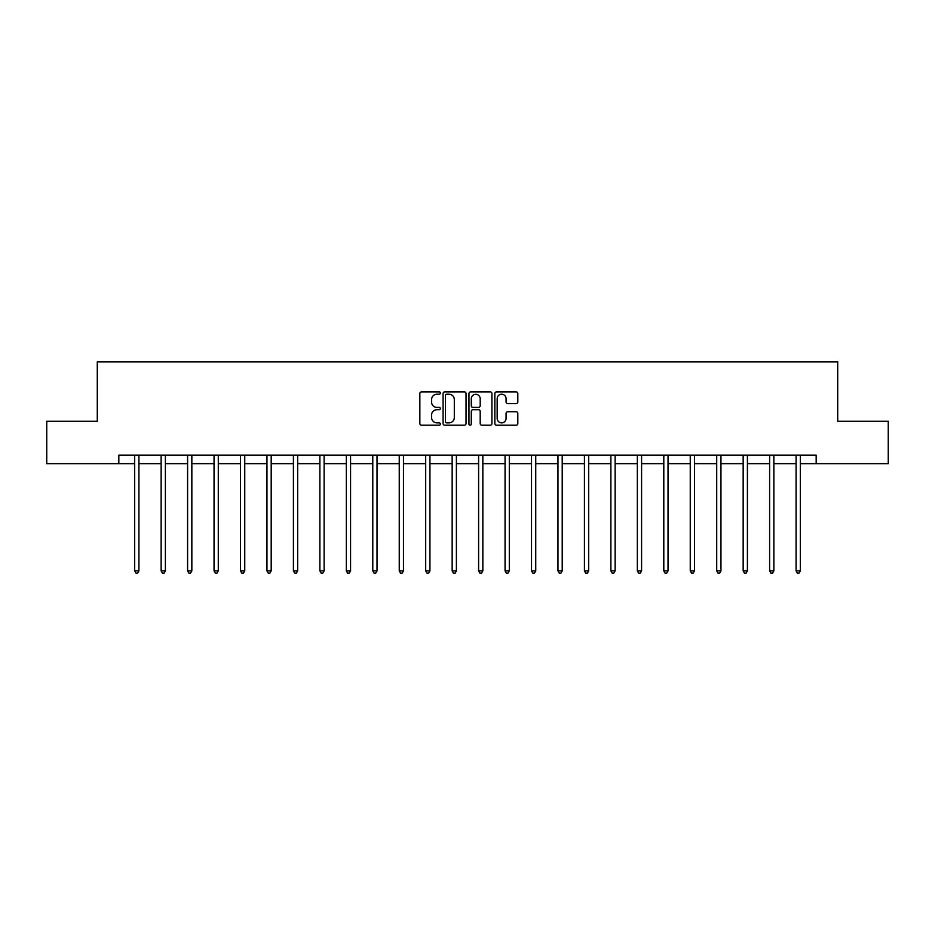 <?xml version="1.0" encoding="UTF-8"?>
<svg xmlns="http://www.w3.org/2000/svg" width="935" height="935" viewBox="0 0 935 935"><rect width="100%" height="100%" fill="white"/><g stroke="black" fill="none" stroke-linecap="round" stroke-linejoin="round"><path stroke-width="1.4" d="M440.362 393.074A1.169 1.169 0 0 0 439.205 391.905L421.51 391.905A1.66 1.66 0 0 0 419.85 393.565L419.85 423.532A1.66 1.66 0 0 0 421.51 425.203L439.205 425.203A1.169 1.169 0 0 0 440.362 424.034A1.169 1.169 0 0 0 439.205 422.865L436.914 422.865A5.329 5.329 0 0 1 431.584 417.536L431.584 415.046A5.329 5.329 0 0 1 436.914 409.717L439.205 409.717A1.169 1.169 0 0 0 440.362 408.548A1.169 1.169 0 0 0 439.205 407.391L436.914 407.391A5.329 5.329 0 0 1 431.584 402.062L431.584 399.561A5.329 5.329 0 0 1 436.914 394.231L439.205 394.231A1.169 1.169 0 0 0 440.362 393.074M516.143 403.639A1.66 1.66 0 0 0 517.815 401.98L517.815 393.565A1.66 1.66 0 0 0 516.143 391.905L496.508 391.905A1.66 1.66 0 0 0 494.837 393.565L494.837 423.532A1.66 1.66 0 0 0 496.508 425.203L516.143 425.203A1.66 1.66 0 0 0 517.815 423.532L517.815 413.375A1.66 1.66 0 0 0 516.143 411.716L507.74 411.716A1.66 1.66 0 0 0 506.08 413.375L506.08 418.412A4.453 4.453 0 0 1 501.627 422.865A4.453 4.453 0 0 1 497.175 418.412L497.175 398.684A4.453 4.453 0 0 1 501.627 394.231A4.453 4.453 0 0 1 506.08 398.684L506.08 401.98A1.66 1.66 0 0 0 507.74 403.639L516.143 403.639M118.827 463.667L46.75 463.667L46.75 421.264L97.287 421.264L97.287 361.915L837.713 361.915L837.713 421.264L888.25 421.264L888.25 463.667L816.173 463.667L816.173 455.193L118.827 455.193L118.827 463.667L134.687 463.667M466.039 393.565A1.66 1.66 0 0 0 464.379 391.905L444.733 391.905A1.66 1.66 0 0 0 443.073 393.565L443.073 423.532A1.66 1.66 0 0 0 444.733 425.203L464.379 425.203A1.66 1.66 0 0 0 466.039 423.532L466.039 393.565M470.621 391.905L490.267 391.905A1.66 1.66 0 0 1 491.927 393.565L491.927 423.532A1.66 1.66 0 0 1 490.267 425.203L481.852 425.203A1.66 1.66 0 0 1 480.193 423.532L480.193 411.377A1.66 1.66 0 0 0 478.533 409.717L472.946 409.717A1.66 1.66 0 0 0 471.287 411.377L471.287 424.034A1.169 1.169 0 0 1 470.118 425.203A1.169 1.169 0 0 1 468.961 424.034L468.961 393.565A1.66 1.66 0 0 1 470.621 391.905M138.918 463.667L161.136 463.667M165.378 463.667L187.596 463.667M191.839 463.667L214.045 463.667M218.287 463.667L240.505 463.667M244.748 463.667L266.966 463.667M271.197 463.667L293.415 463.667M297.657 463.667L319.875 463.667M324.118 463.667L346.324 463.667M350.567 463.667L372.784 463.667M377.027 463.667L399.245 463.667M403.476 463.667L425.694 463.667M429.936 463.667L452.154 463.667M456.397 463.667L478.603 463.667M482.846 463.667L505.064 463.667M509.306 463.667L531.524 463.667M535.755 463.667L557.973 463.667M562.216 463.667L584.433 463.667M588.676 463.667L610.882 463.667M615.125 463.667L637.343 463.667M641.585 463.667L663.803 463.667M668.034 463.667L690.252 463.667M694.495 463.667L716.713 463.667M720.955 463.667L743.161 463.667M747.404 463.667L769.622 463.667M773.864 463.667L796.082 463.667M800.313 463.667L816.173 463.667M446.568 394.231A1.169 1.169 0 0 0 445.399 395.4L445.399 421.697A1.169 1.169 0 0 0 446.568 422.865L448.975 422.865A5.329 5.329 0 0 0 454.305 417.536L454.305 399.561A5.329 5.329 0 0 0 448.975 394.231L446.568 394.231M480.193 398.766A4.453 4.453 0 0 0 475.74 394.313A4.453 4.453 0 0 0 471.287 398.766L471.287 405.72A1.66 1.66 0 0 0 472.946 407.391L478.533 407.391A1.66 1.66 0 0 0 480.193 405.72L480.193 398.766M139.14 455.193L139.046 455.438A1.695 1.695 0 0 0 138.918 456.07L138.918 570.876L134.687 570.876L134.687 456.07A1.695 1.695 0 0 0 134.558 455.438L134.465 455.193M138.918 570.876L137.655 573.085L135.949 573.085L134.687 570.876M165.6 455.193L165.495 455.438A1.695 1.695 0 0 0 165.378 456.07L165.378 570.876L161.136 570.876L161.136 456.07A1.695 1.695 0 0 0 161.019 455.438L160.913 455.193M165.378 570.876L164.104 573.085L162.41 573.085L161.136 570.876M192.061 455.193L191.956 455.438A1.695 1.695 0 0 0 191.839 456.07L191.839 570.876L187.596 570.876L187.596 456.07A1.695 1.695 0 0 0 187.468 455.438L187.374 455.193M191.839 570.876L190.565 573.085L188.87 573.085L187.596 570.876M218.51 455.193L218.416 455.438A1.695 1.695 0 0 0 218.287 456.07L218.287 570.876L214.045 570.876L214.045 456.07A1.695 1.695 0 0 0 213.928 455.438L213.823 455.193M218.287 570.876L217.013 573.085L215.319 573.085L214.045 570.876M244.97 455.193L244.865 455.438A1.695 1.695 0 0 0 244.748 456.07L244.748 570.876L240.505 570.876L240.505 456.07A1.695 1.695 0 0 0 240.388 455.438L240.283 455.193M244.748 570.876L243.474 573.085L241.779 573.085L240.505 570.876M271.419 455.193L271.325 455.438A1.695 1.695 0 0 0 271.197 456.07L271.197 570.876L266.966 570.876L266.966 456.07A1.695 1.695 0 0 0 266.837 455.438L266.744 455.193M271.197 570.876L269.935 573.085L268.228 573.085L266.966 570.876M297.879 455.193L297.774 455.438A1.695 1.695 0 0 0 297.657 456.07L297.657 570.876L293.415 570.876L293.415 456.07A1.695 1.695 0 0 0 293.298 455.438L293.193 455.193M297.657 570.876L296.383 573.085L294.689 573.085L293.415 570.876M324.34 455.193L324.235 455.438A1.695 1.695 0 0 0 324.118 456.07L324.118 570.876L319.875 570.876L319.875 456.07A1.695 1.695 0 0 0 319.747 455.438L319.653 455.193M324.118 570.876L322.844 573.085L321.149 573.085L319.875 570.876M350.789 455.193L350.695 455.438A1.695 1.695 0 0 0 350.567 456.07L350.567 570.876L346.324 570.876L346.324 456.07A1.695 1.695 0 0 0 346.207 455.438L346.102 455.193M350.567 570.876L349.293 573.085L347.598 573.085L346.324 570.876M377.249 455.193L377.144 455.438A1.695 1.695 0 0 0 377.027 456.07L377.027 570.876L372.784 570.876L372.784 456.07A1.695 1.695 0 0 0 372.668 455.438L372.562 455.193M377.027 570.876L375.753 573.085L374.058 573.085L372.784 570.876M403.698 455.193L403.604 455.438A1.695 1.695 0 0 0 403.476 456.07L403.476 570.876L399.245 570.876L399.245 456.07A1.695 1.695 0 0 0 399.116 455.438L399.023 455.193M403.476 570.876L402.214 573.085L400.507 573.085L399.245 570.876M430.158 455.193L430.053 455.438A1.695 1.695 0 0 0 429.936 456.07L429.936 570.876L425.694 570.876L425.694 456.07A1.695 1.695 0 0 0 425.577 455.438L425.472 455.193M429.936 570.876L428.662 573.085L426.968 573.085L425.694 570.876M456.619 455.193L456.514 455.438A1.695 1.695 0 0 0 456.397 456.07L456.397 570.876L452.154 570.876L452.154 456.07A1.695 1.695 0 0 0 452.026 455.438L451.932 455.193M456.397 570.876L455.123 573.085L453.428 573.085L452.154 570.876M483.068 455.193L482.974 455.438A1.695 1.695 0 0 0 482.846 456.07L482.846 570.876L478.603 570.876L478.603 456.07A1.695 1.695 0 0 0 478.486 455.438L478.381 455.193M482.846 570.876L481.572 573.085L479.877 573.085L478.603 570.876M509.528 455.193L509.423 455.438A1.695 1.695 0 0 0 509.306 456.07L509.306 570.876L505.064 570.876L505.064 456.07A1.695 1.695 0 0 0 504.947 455.438L504.842 455.193M509.306 570.876L508.032 573.085L506.338 573.085L505.064 570.876M535.977 455.193L535.884 455.438A1.695 1.695 0 0 0 535.755 456.07L535.755 570.876L531.524 570.876L531.524 456.07A1.695 1.695 0 0 0 531.396 455.438L531.302 455.193M535.755 570.876L534.493 573.085L532.786 573.085L531.524 570.876M562.438 455.193L562.332 455.438A1.695 1.695 0 0 0 562.216 456.07L562.216 570.876L557.973 570.876L557.973 456.07A1.695 1.695 0 0 0 557.856 455.438L557.751 455.193M562.216 570.876L560.942 573.085L559.247 573.085L557.973 570.876M588.898 455.193L588.793 455.438A1.695 1.695 0 0 0 588.676 456.07L588.676 570.876L584.433 570.876L584.433 456.07A1.695 1.695 0 0 0 584.305 455.438L584.211 455.193M588.676 570.876L587.402 573.085L585.707 573.085L584.433 570.876M615.347 455.193L615.253 455.438A1.695 1.695 0 0 0 615.125 456.07L615.125 570.876L610.882 570.876L610.882 456.07A1.695 1.695 0 0 0 610.765 455.438L610.66 455.193M615.125 570.876L613.851 573.085L612.156 573.085L610.882 570.876M641.807 455.193L641.702 455.438A1.695 1.695 0 0 0 641.585 456.07L641.585 570.876L637.343 570.876L637.343 456.07A1.695 1.695 0 0 0 637.226 455.438L637.121 455.193M641.585 570.876L640.311 573.085L638.617 573.085L637.343 570.876M668.256 455.193L668.163 455.438A1.695 1.695 0 0 0 668.034 456.07L668.034 570.876L663.803 570.876L663.803 456.07A1.695 1.695 0 0 0 663.675 455.438L663.581 455.193M668.034 570.876L666.772 573.085L665.065 573.085L663.803 570.876M694.717 455.193L694.611 455.438A1.695 1.695 0 0 0 694.495 456.07L694.495 570.876L690.252 570.876L690.252 456.07A1.695 1.695 0 0 0 690.135 455.438L690.03 455.193M694.495 570.876L693.221 573.085L691.526 573.085L690.252 570.876M721.177 455.193L721.072 455.438A1.695 1.695 0 0 0 720.955 456.07L720.955 570.876L716.713 570.876L716.713 456.07A1.695 1.695 0 0 0 716.584 455.438L716.49 455.193M720.955 570.876L719.681 573.085L717.986 573.085L716.713 570.876M747.626 455.193L747.533 455.438A1.695 1.695 0 0 0 747.404 456.07L747.404 570.876L743.161 570.876L743.161 456.07A1.695 1.695 0 0 0 743.044 455.438L742.939 455.193M747.404 570.876L746.13 573.085L744.435 573.085L743.161 570.876M774.087 455.193L773.981 455.438A1.695 1.695 0 0 0 773.864 456.07L773.864 570.876L769.622 570.876L769.622 456.07A1.695 1.695 0 0 0 769.505 455.438L769.4 455.193M773.864 570.876L772.59 573.085L770.896 573.085L769.622 570.876M800.535 455.193L800.442 455.438A1.695 1.695 0 0 0 800.313 456.07L800.313 570.876L796.082 570.876L796.082 456.07A1.695 1.695 0 0 0 795.954 455.438L795.86 455.193M800.313 570.876L799.051 573.085L797.345 573.085L796.082 570.876"/></g></svg>
